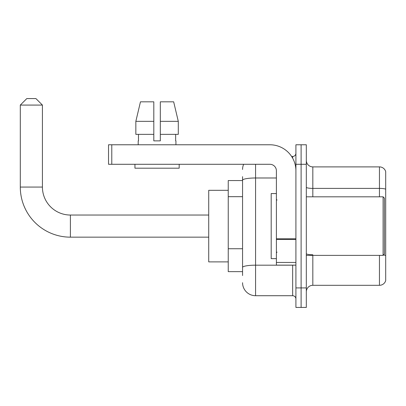 <?xml version="1.0" encoding="UTF-8"?>
<svg xmlns="http://www.w3.org/2000/svg" width="406" height="406" viewBox="0 0 406 406"><rect width="100%" height="100%" fill="white"/><g stroke="black" fill="none" stroke-linecap="round" stroke-linejoin="round"><path stroke-width="0.61" d="M242.56 192.779L242.56 176.651L242.56 180.553L228.243 180.553L228.243 271.644L242.56 271.644M242.56 275.547L242.56 176.651M295.913 287.91L295.913 307.428L301.115 307.428L301.115 287.91L301.115 307.428L306.322 307.428L306.322 287.91L301.115 287.91L301.115 164.288L301.115 287.91L295.913 287.91L295.913 164.288L301.115 164.288L301.115 144.769L301.115 164.288L306.322 164.288L306.322 287.91M306.322 164.288L306.322 144.769L295.913 144.769L295.913 164.288M255.572 164.288L255.572 295.715L292.66 295.715L292.66 265.138M291.62 156.477L292.66 156.477A3.253 3.253 0 0 0 295.913 153.224M242.56 269.691L242.56 252.639M295.913 298.968A3.253 3.253 0 0 0 292.66 295.715M242.56 169.49A13.012 13.012 0 0 1 243.646 164.288M255.572 295.715A13.012 13.012 0 0 1 242.56 282.703M306.322 291.812A6.506 6.506 0 0 1 312.828 285.306L379.453 285.306L379.453 255.379M385.7 171.576A6.506 6.506 0 0 0 379.453 166.891A6.506 6.506 0 0 1 385.7 171.576L385.7 280.622A6.506 6.506 0 0 1 379.453 285.306M383.472 255.004A6.506 1.132 180 0 1 385.7 255.577L385.7 189.211A6.506 1.132 180 0 0 379.453 188.394L379.453 166.891L312.828 166.891A6.506 6.506 0 0 1 306.322 160.385A6.506 6.506 0 0 0 312.828 166.891L312.828 196.819M160.319 140.862L153.813 140.862L160.319 140.862L153.813 140.862L160.319 140.862L160.319 101.825L173.666 101.825L178.29 121.343L178.29 134.356L160.319 134.356M153.813 121.343L153.813 134.356L153.813 121.343L135.843 121.343L140.466 101.825L135.843 121.343L140.466 101.825L153.813 101.825L153.813 140.862M208.725 237.16L70.4 237.16A50.1 50.1 0 0 1 20.3 187.059L20.3 105.078L26.806 98.572L35.916 98.572L42.422 105.078L20.3 105.078M70.4 237.16L70.4 215.038A27.978 27.978 0 0 1 42.422 187.059L42.422 105.078M228.243 190.312L208.725 190.312L208.725 261.885L228.243 261.885M295.913 265.138L276.395 265.138L276.395 238.824L295.913 238.824M295.913 170.794A26.025 26.025 0 0 0 269.883 144.769L111.782 144.769L111.782 164.288L269.883 164.288A6.506 6.506 0 0 1 276.395 170.794L276.395 238.824M111.782 164.288L108.529 164.288L108.529 144.769L111.782 144.769M138.197 140.862L138.476 140.862L138.197 140.862L138.197 144.769M175.935 140.862L175.651 140.862L175.935 140.862L175.935 144.769M175.651 134.356L175.651 140.862M138.476 140.862L138.476 134.356M134.944 164.288L134.944 168.191L179.188 168.191L179.188 164.288M153.813 134.356L135.843 134.356L135.843 121.343M178.29 134.356L178.29 121.343L160.319 121.343M178.29 121.343L173.666 101.825L178.29 121.343M383.097 196.819L384.401 198.118L384.401 254.075L383.097 255.379L383.097 196.819L306.322 196.819M276.395 193.566L271.188 193.566L271.188 258.632L276.395 258.632M242.56 196.682L228.243 196.682M242.56 248.736L228.243 248.736M293.787 265.138A3.253 0.563 0 0 1 292.66 265.174L255.572 265.174A13.012 2.258 180 0 0 242.56 267.432M242.56 180.244A13.012 2.258 180 0 1 255.572 177.985L276.395 177.985M292.66 158.193L292.66 156.477M312.828 255.379L312.828 285.306M379.453 196.819L379.453 188.394L312.828 188.394A6.506 1.132 0 0 1 306.322 187.267M312.828 254.76A6.506 1.132 0 0 1 306.322 253.633M20.3 187.059L42.422 187.059M295.913 239.393L276.395 239.393M276.395 262.449L295.913 262.449M208.725 215.038L70.4 215.038M306.322 255.379L383.097 255.379M277.044 200.072L276.395 199.422M277.044 252.121L276.395 252.776"/></g></svg>
